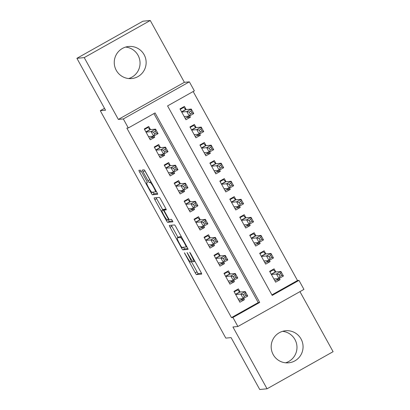 <?xml version="1.0" encoding="UTF-8"?>
<svg xmlns="http://www.w3.org/2000/svg" width="410" height="410" viewBox="0 0 410 410"><rect width="100%" height="100%" fill="white"/><g stroke="black" fill="none" stroke-linecap="round" stroke-linejoin="round"><path stroke-width="0.61" d="M184.372 252.77L195.242 272.855A2.024 0.266 -119.3 0 0 196.508 274.597L201.684 274.1A2.024 0.266 -119.3 0 0 201.699 274.095A2.024 0.266 -119.3 0 0 200.992 272.301L190.604 253.477L189.707 252.263L191.542 255.953A6.488 0.846 -119.3 0 1 193.802 261.698A6.488 0.846 -119.3 0 1 193.756 261.708L193.325 261.749A6.488 0.846 -119.3 0 1 189.271 256.173L187.042 252.514L188.872 256.209A6.488 0.846 -119.3 0 1 191.127 261.954A6.488 0.846 -119.3 0 1 191.08 261.969L190.65 262.01A6.488 0.846 -119.3 0 1 186.601 256.429L184.372 252.77M125.639 47.073A16.108 15.944 -95.5 0 1 128.668 78.546M116.276 70.341A16.108 15.944 84.5 0 0 131.743 78.551A16.108 15.944 84.5 0 0 144.12 54.694A16.108 15.944 84.5 0 0 128.658 46.484A16.108 15.944 84.5 0 0 116.276 70.341M285.591 362.809A16.108 15.944 84.5 0 0 282.562 331.336M273.198 354.604A16.108 15.944 84.5 0 0 288.666 362.814A16.108 15.944 84.5 0 0 301.042 338.957A16.108 15.944 84.5 0 0 285.58 330.747A16.108 15.944 84.5 0 0 273.198 354.604M141.675 171.944A2.024 0.266 -119.3 0 0 140.41 170.201L138.954 170.34A2.024 0.266 -119.3 0 0 138.944 170.345A2.024 0.266 -119.3 0 0 139.646 172.138L151.188 193.043A2.024 0.266 -119.3 0 0 152.453 194.791L157.624 194.289A2.024 0.266 -119.3 0 0 157.64 194.284A2.024 0.266 -119.3 0 0 156.938 192.49L145.396 171.585A2.024 0.266 -119.3 0 0 144.13 169.842L142.378 170.012A2.024 0.266 -119.3 0 0 142.362 170.017A2.024 0.266 -119.3 0 0 143.07 171.81L148.005 180.759A2.024 0.266 -119.3 0 0 149.271 182.501L150.142 182.419A5.422 0.707 -119.3 0 1 153.448 186.945A5.422 0.707 -119.3 0 1 155.41 191.885A5.422 0.707 -119.3 0 1 155.375 191.895L151.966 192.223A5.422 0.707 -119.3 0 1 148.656 187.693A5.422 0.707 -119.3 0 1 146.693 182.757A5.422 0.707 -119.3 0 1 146.734 182.747L147.303 182.691A2.024 0.266 -119.3 0 0 147.318 182.686A2.024 0.266 -119.3 0 0 146.611 180.892L141.675 171.944M128.309 127.966L123.328 118.941L189.369 81.836L194.35 90.861L167.577 105.903L272.194 295.415L298.967 280.368L303.948 289.393L237.908 326.498L232.926 317.478L259.699 302.431L155.083 112.924L128.309 127.966L126.849 128.11L231.46 317.617L232.926 317.478M237.908 326.498L232.931 326.98L267.053 388.798L259.735 389.5L231.091 337.609L225.818 338.117L100.281 110.705L105.549 110.203L76.906 58.312L84.229 57.605L118.352 119.423L123.328 118.941M169.371 225.438A2.024 0.266 -119.3 0 0 169.356 225.444A2.024 0.266 -119.3 0 0 170.063 227.237L181.599 248.142A2.024 0.266 -119.3 0 0 182.865 249.885L188.041 249.388A2.024 0.266 -119.3 0 0 188.057 249.382A2.024 0.266 -119.3 0 0 187.349 247.589L175.808 226.684A2.024 0.266 -119.3 0 0 174.547 224.941L169.371 225.438M167.998 219.693L166.393 220.59L154.852 199.69A2.024 0.266 -119.3 0 1 154.15 197.892A2.024 0.266 -119.3 0 1 154.165 197.886L159.336 197.389A2.024 0.266 -119.3 0 1 160.602 199.137L165.543 208.08A2.024 0.266 -119.3 0 1 166.245 209.874L166.234 209.879A2.024 0.266 -119.3 0 0 166.245 209.874M166.234 209.879L164.133 210.084A2.024 0.266 -119.3 0 0 164.118 210.089A2.024 0.266 -119.3 0 0 164.825 211.883L168.1 217.818A2.024 0.266 -119.3 0 0 169.366 219.56L171.549 219.35L172.928 221.825L167.659 222.338A2.024 0.266 -119.3 0 1 166.393 220.59M76.906 58.312L142.946 21.202L150.265 20.5L84.229 57.605M267.053 388.798L333.094 351.688L299.946 291.643M189.666 115.876L190.409 117.224L186.668 117.583M186.171 109.552L184.428 106.395L179.97 108.901L185.945 119.73L190.409 117.224M199.629 133.926L200.372 135.274L196.631 135.633M196.139 127.602L194.391 124.445L189.933 126.951L195.908 137.78L200.372 135.274M209.592 151.972L210.335 153.32L206.594 153.678M206.102 145.652L204.354 142.49L199.895 144.996L205.871 155.826L210.335 153.32M219.555 170.022L220.298 171.37L216.557 171.728M216.065 163.698L214.317 160.541L209.858 163.047L215.834 173.876L220.298 171.37M229.518 188.072L230.261 189.415L226.52 189.779M226.028 181.748L224.28 178.591L219.821 181.097L225.797 191.926L230.261 189.415M239.481 206.117L240.224 207.465L236.483 207.824M235.991 199.793L234.248 196.636L229.784 199.142L235.76 209.971L240.224 207.465M249.444 224.167L250.187 225.515L246.446 225.874M245.954 217.843L244.211 214.686L239.747 217.192L245.723 228.021L250.187 225.515M259.407 242.213L260.15 243.56L256.409 243.924M255.917 235.893L254.174 232.731L249.71 235.243L255.686 246.072L260.15 243.56M269.37 260.263L270.113 261.611L266.372 261.969M265.88 253.939L264.137 250.782L259.673 253.288L265.649 264.117L270.113 261.611M240.147 292.048L238.405 288.886L233.941 291.397L239.917 302.226L244.38 299.715L243.637 298.367M230.184 273.998L228.442 270.841L223.978 273.347L229.954 284.176L234.417 281.67L233.674 280.322M220.221 255.948L218.474 252.791L214.015 255.297L219.991 266.126L224.454 263.62L223.711 262.272M210.258 237.902L208.511 234.74L204.052 237.252L210.028 248.081L214.491 245.57L213.748 244.222M200.295 219.852L198.548 216.695L194.089 219.201L200.065 230.03L204.528 227.524L203.785 226.176M190.327 201.802L188.585 198.645L184.126 201.151L190.102 211.98L194.565 209.474L193.822 208.126M180.364 183.757L178.622 180.6L174.163 183.106L180.139 193.935L184.602 191.429L183.859 190.081M170.401 165.707L168.659 162.55L164.2 165.056L170.176 175.885L174.639 173.379L173.891 172.031M160.438 147.661L158.696 144.499L154.232 147.005L160.213 157.835L164.676 155.328L163.928 153.981M231.46 317.617L258.233 302.575L153.909 113.585M150.475 129.611L148.733 126.454L144.269 128.96L150.25 139.789L154.713 137.283L153.965 135.935M271.907 294.892L297.501 280.512L193.171 91.522M275.843 271.989L274.1 268.832L269.636 271.338L275.617 282.167L280.076 279.661L279.333 278.313M104.519 108.327L100.281 110.705M118.352 119.423L184.392 82.318L150.265 20.5M184.392 82.318L189.369 81.836M297.501 280.512L298.967 280.368M258.233 302.575L259.699 302.431M280.076 279.661L276.335 280.02M244.38 299.715L240.639 300.079M234.417 281.67L230.676 282.029M224.454 263.62L220.713 263.978M214.491 245.57L210.75 245.933M204.528 227.524L200.787 227.883M194.565 209.474L190.824 209.833M184.602 191.429L180.861 191.788M174.639 173.379L170.898 173.737M164.676 155.328L160.935 155.687M154.713 137.283L150.972 137.642M191.46 261.764L197.031 271.851A2.024 0.266 -119.3 0 0 198.296 273.593L201.484 273.285M183.429 247.22A2.024 0.266 -119.3 0 0 184.654 248.88L187.847 248.573M171.354 225.244A2.024 0.266 -119.3 0 0 171.846 226.233L178.017 237.41M180.928 246.154L181.814 247.373L186.365 246.933L184.454 243.109A6.488 0.846 -119.3 0 0 180.405 237.528L177.299 237.826A6.488 0.846 -119.3 0 0 177.253 237.841A6.488 0.846 -119.3 0 0 179.508 243.586L180.928 246.154M179.001 236.872A6.488 0.846 -119.3 0 1 179.037 236.836A6.488 0.846 -119.3 0 1 179.083 236.826L181.292 236.611M162.785 209.817L156.64 198.686L154.852 199.69M156.143 197.697A2.024 0.266 -119.3 0 0 156.64 198.686M172.671 221.021L169.443 221.333L167.659 222.338M161.955 210.294A5.422 0.707 -119.3 0 0 161.919 210.304A5.422 0.707 -119.3 0 0 163.877 215.24A5.422 0.707 -119.3 0 0 167.188 219.77L168.387 219.652A2.024 0.266 -119.3 0 0 168.402 219.652A2.024 0.266 -119.3 0 0 167.7 217.853L164.42 211.919A2.024 0.266 -119.3 0 0 163.154 210.176L161.955 210.294L163.744 209.29A5.422 0.707 -119.3 0 0 163.703 209.3A5.422 0.707 -119.3 0 0 163.672 209.331M165.256 209.448A2.024 0.266 -119.3 0 0 164.943 209.172L163.154 210.176M163.744 209.29L164.943 209.172M168.223 219.673A2.024 0.266 -119.3 0 0 169.443 221.333M144.576 170.283A2.024 0.266 -119.3 0 0 144.853 170.806L149.788 179.754A2.024 0.266 -119.3 0 0 150.66 181.128M153.017 192.121A2.024 0.266 -119.3 0 0 154.237 193.786L157.43 193.479M274.879 280.84L278.38 278.872L278.334 278.58M269.898 271.815L273.398 269.847L272.055 269.98M273.895 279.005L278.964 278.518L276.473 274.008L280.937 271.497L275.607 272.009A2.065 0.272 60.7 0 1 275.428 271.891L273.398 269.847M280.727 273.567L280.937 271.497L283.428 276.012L278.964 278.518L279.938 276.376L281.721 275.371L280.727 273.567L278.943 274.572L279.938 276.376M278.943 274.572L276.473 274.008L271.379 274.495M281.721 275.371L283.428 276.012M236.36 290.034L237.703 289.906L234.202 291.869M242.638 298.634L242.684 298.931L239.184 300.894M237.703 289.906L239.732 291.951A2.065 0.272 -119.3 0 0 239.911 292.069L245.241 291.556L247.732 296.066L243.268 298.577L238.2 299.064M244.242 296.435L243.268 298.577L240.778 294.062L245.241 291.556L245.031 293.627L243.248 294.626L244.242 296.435L246.026 295.431L245.031 293.627M235.683 294.554L240.778 294.062L243.248 294.626M247.732 296.066L246.026 295.431M264.916 262.789L268.417 260.827L268.371 260.529M259.935 253.764L263.435 251.801L262.092 251.93M263.932 260.96L269.001 260.468L266.51 255.958L270.974 253.452L265.644 253.964A2.065 0.272 60.7 0 1 265.465 253.841L263.435 251.801M270.764 255.517L270.974 253.452L273.465 257.962L269.001 260.468L269.975 258.326L271.758 257.326L270.764 255.517L268.981 256.522L269.975 258.326M268.981 256.522L266.51 255.958L261.416 256.45M271.758 257.326L273.465 257.962M254.953 244.739L258.454 242.776L258.408 242.484M249.972 235.714L253.472 233.751L252.129 233.879M253.944 242.91L259.038 242.423L256.547 237.908L261.011 235.401L255.681 235.914A2.065 0.272 60.7 0 1 255.502 235.796L253.472 233.751M260.801 237.472L261.011 235.401L263.502 239.911L259.038 242.423L260.012 240.28L261.795 239.276L260.801 237.472L259.017 238.471L260.012 240.28M259.017 238.471L256.547 237.908L251.453 238.4M261.795 239.276L263.502 239.911M244.99 226.694L248.491 224.726L248.445 224.434M240.009 217.669L243.509 215.701L242.166 215.834M244.006 224.859L249.075 224.372L246.584 219.862L251.048 217.351L245.718 217.864A2.065 0.272 60.7 0 1 245.539 217.746L243.509 215.701M250.838 219.422L251.048 217.351L253.539 221.866L249.075 224.372L250.049 222.23L251.832 221.226L250.838 219.422L249.054 220.426L250.049 222.23M249.054 220.426L246.584 219.862L241.49 220.349M251.832 221.226L253.539 221.866M235.027 208.644L238.528 206.681L238.482 206.384M230.046 199.619L233.541 197.656L232.203 197.784M234.018 206.814L239.112 206.322L236.621 201.812L241.085 199.306L235.755 199.819A2.065 0.272 60.7 0 1 235.576 199.696L233.541 197.656M240.875 201.371L241.085 199.306L243.576 203.816L239.112 206.322L240.086 204.18L241.869 203.181L240.875 201.371L239.091 202.376L240.086 204.18M239.091 202.376L236.621 201.812L231.527 202.304M241.869 203.181L243.576 203.816M226.397 271.989L227.734 271.856L224.239 273.824M232.675 280.589L232.716 280.881L229.221 282.849M227.734 271.856L229.769 273.901A2.065 0.272 -119.3 0 0 229.948 274.018L235.278 273.506L237.769 278.021L233.305 280.527L228.237 281.014M234.279 278.385L233.305 280.527L230.815 276.017L235.278 273.506L235.068 275.576L233.28 276.581L234.279 278.385L236.063 277.38L235.068 275.576M225.72 276.504L230.815 276.017L233.28 276.581M237.769 278.021L236.063 277.38M216.434 253.939L217.772 253.81L214.276 255.773M222.712 262.538L222.753 262.836L219.258 264.798M217.772 253.81L219.806 255.85A2.065 0.272 -119.3 0 0 219.985 255.973L225.315 255.461L227.806 259.971L223.342 262.477L218.248 262.969M224.316 260.335L223.342 262.477L220.852 257.967L225.315 255.461L225.105 257.526L223.317 258.531L224.316 260.335L226.1 259.335L225.105 257.526M215.757 258.459L220.852 257.967L223.317 258.531M227.806 259.971L226.1 259.335M206.471 235.888L207.808 235.76L204.313 237.728M212.749 244.493L212.79 244.785L209.295 246.748M207.808 235.76L209.843 237.805A2.065 0.272 -119.3 0 0 210.022 237.923L215.352 237.41L217.843 241.92L213.379 244.432L208.311 244.919M214.353 242.289L213.379 244.432L210.889 239.917L215.352 237.41L215.142 239.481L213.354 240.48L214.353 242.289L216.137 241.285L215.142 239.481M205.794 240.409L210.889 239.917L213.354 240.48M217.843 241.92L216.137 241.285M196.508 217.843L197.845 217.71L194.35 219.678M202.786 226.443L202.827 226.735L199.332 228.703M197.845 217.71L199.875 219.755A2.065 0.272 -119.3 0 0 200.059 219.878L205.389 219.36L207.88 223.875L203.416 226.381L198.322 226.873M204.39 224.239L203.416 226.381L200.926 221.871L205.389 219.36L205.179 221.431L203.391 222.435L204.39 224.239L206.174 223.235L205.179 221.431M195.831 222.358L200.926 221.871L203.391 222.435M207.88 223.875L206.174 223.235M225.064 190.594L228.56 188.631L228.519 188.339M220.083 181.574L223.578 179.606L222.24 179.734M224.055 188.764L229.149 188.277L226.658 183.762L231.122 181.256L225.792 181.768A2.065 0.272 60.7 0 1 225.613 181.65L223.578 179.606M230.912 183.326L231.122 181.256L233.613 185.771L229.149 188.277L230.123 186.135L231.906 185.13L230.912 183.326L229.123 184.331L230.123 186.135M229.123 184.331L226.658 183.762L221.564 184.254M231.906 185.13L233.613 185.771M186.545 199.793L187.882 199.665L184.387 201.628M192.823 208.393L192.864 208.69L189.369 210.653M187.882 199.665L189.912 201.705A2.065 0.272 -119.3 0 0 190.096 201.828L195.426 201.315L197.917 205.825L193.453 208.331L188.364 208.833M194.427 206.189L193.453 208.331L190.963 203.821L195.426 201.315L195.216 203.386L193.428 204.385L194.427 206.189L196.211 205.19L195.216 203.386M185.868 204.313L190.963 203.821L193.428 204.385M197.917 205.825L196.211 205.19M215.101 172.548L218.597 170.58L218.556 170.288M210.12 163.523L213.615 161.555L212.277 161.689M214.117 170.714L219.186 170.227L216.695 165.717L221.159 163.206L215.829 163.723A2.065 0.272 60.7 0 1 215.65 163.6L213.615 161.555M220.949 165.276L221.159 163.206L223.65 167.721L219.186 170.227L220.16 168.085L221.943 167.08L220.949 165.276L219.16 166.281L220.16 168.085M219.16 166.281L216.695 165.717L211.601 166.204M221.943 167.08L223.65 167.721M176.582 181.743L177.919 181.615L174.424 183.583M182.86 190.348L182.901 190.64L179.406 192.603M177.919 181.615L179.949 183.659A2.065 0.272 -119.3 0 0 180.133 183.777L185.463 183.265L187.954 187.78L183.49 190.286L178.417 190.773M184.464 188.144L183.49 190.286L181 185.771L185.463 183.265L185.248 185.335L183.465 186.34L184.464 188.144L186.248 187.139L185.248 185.335M175.905 186.263L181 185.771L183.465 186.34M187.954 187.78L186.248 187.139M205.138 154.498L208.634 152.535L208.593 152.238M200.157 145.473L203.652 143.51L202.314 143.638M204.154 152.669L209.223 152.177L206.732 147.667L211.196 145.16L205.866 145.673A2.065 0.272 60.7 0 1 205.682 145.55L203.652 143.51M210.986 147.231L211.196 145.16L213.687 149.671L209.223 152.177L210.197 150.034L211.98 149.035L210.986 147.231L209.197 148.23L210.197 150.034M209.197 148.23L206.732 147.667L201.638 148.159M211.98 149.035L213.687 149.671M166.619 163.698L167.957 163.57L164.461 165.532M172.897 172.297L172.938 172.589L169.443 174.558M167.957 163.57L169.986 165.609A2.065 0.272 -119.3 0 0 170.171 165.732L175.5 165.215L177.991 169.73L173.527 172.236L168.454 172.723M174.501 170.094L173.527 172.236L171.037 167.726L175.5 165.215L175.285 167.285L173.502 168.29L174.501 170.094L176.285 169.089L175.285 167.285M165.942 168.213L171.037 167.726L173.502 168.29M177.991 169.73L176.285 169.089M195.175 136.448L198.671 134.485L198.63 134.193M190.194 127.428L193.689 125.46L192.351 125.588M194.166 134.618L199.26 134.131L196.769 129.616L201.233 127.11L195.903 127.623A2.065 0.272 60.7 0 1 195.719 127.505L193.689 125.46M201.023 129.181L201.233 127.11L203.724 131.625L199.26 134.131L200.234 131.989L202.017 130.985L201.023 129.181L199.234 130.185L200.234 131.989M199.234 130.185L196.769 129.616L191.675 130.108M202.017 130.985L203.724 131.625M156.656 145.647L157.993 145.519L154.498 147.482M162.934 154.247L162.975 154.544L159.48 156.507M157.993 145.519L160.023 147.564A2.065 0.272 -119.3 0 0 160.208 147.682L165.532 147.169L168.023 151.679L163.564 154.186L158.47 154.678M164.538 152.043L163.564 154.186L161.074 149.676L165.532 147.169L165.322 149.24L163.539 150.239L164.538 152.043L166.322 151.044L165.322 149.24M155.979 150.168L161.074 149.676L163.539 150.239M168.023 151.679L166.322 151.044M185.212 118.403L188.708 116.435L188.667 116.143M180.231 109.378L183.726 107.415L182.388 107.543M184.203 116.573L189.297 116.081L186.806 111.571L191.27 109.065L185.94 109.578A2.065 0.272 60.7 0 1 185.756 109.455L183.726 107.415M191.055 111.13L191.27 109.065L193.761 113.575L189.297 116.081L190.271 113.939L192.054 112.934L191.055 111.13L189.271 112.135L190.271 113.939M189.271 112.135L186.806 111.571L181.712 112.058M192.054 112.934L193.761 113.575M146.693 127.597L148.03 127.469L144.535 129.437M152.971 136.202L153.012 136.494L149.517 138.457M148.03 127.469L150.06 129.514A2.065 0.272 -119.3 0 0 150.244 129.632L155.569 129.119L158.06 133.634L153.601 136.14L148.507 136.627M154.57 133.998L153.601 136.14L151.111 131.625L155.569 129.119L155.359 131.19L153.576 132.194L154.57 133.998L156.359 132.994L155.359 131.19M146.016 132.117L151.111 131.625L153.576 132.194M158.06 133.634L156.359 132.994M185.176 253.851L184.854 254.031M190.522 253.334L190.199 253.518M187.847 253.595L187.529 253.775M189.195 256.03L188.872 256.209M191.87 255.773L191.542 255.953M198.296 273.593L196.508 274.597M197.031 271.851L195.242 272.855M184.654 248.88L182.865 249.885M183.203 247.24L181.599 248.142M171.846 226.233L170.063 227.237M186.842 246.666L186.376 246.928L186.842 246.666M186.196 245.498L185.873 245.677M184.777 242.925L184.454 243.109M181.466 236.929L180.405 237.528M179.083 236.826L177.299 237.826M165.917 209.079L164.133 210.084M169.048 219.283L168.418 219.637M168.023 217.674L167.7 217.853M164.748 211.739L164.42 211.919M151.08 181.886L150.142 182.419M150.911 181.579L149.271 182.501M149.788 179.754L148.005 180.759M144.853 170.806L143.07 171.81M154.237 193.786L152.453 194.791M152.792 192.147L151.188 193.043M141.255 171.236L139.646 172.138M275.607 272.009L271.333 274.413M275.428 271.891L271.241 274.244M235.545 294.303L239.732 291.951M235.637 294.472L239.911 292.069M265.644 253.964L261.37 256.363M265.465 253.841L261.278 256.194M255.681 235.914L251.407 238.318M255.502 235.796L251.315 238.148M245.718 217.864L241.444 220.267M245.539 217.746L241.352 220.098M235.755 199.819L231.481 202.217M235.576 199.696L231.389 202.048M225.582 276.253L229.769 273.901M225.674 276.422L229.948 274.018M215.619 258.203L219.806 255.85M215.711 258.372L219.985 255.973M205.656 240.157L209.843 237.805M205.748 240.327L210.022 237.923M195.693 222.107L199.875 219.755M195.785 222.276L200.059 219.878M225.792 181.768L221.518 184.172M225.613 181.65L221.426 184.003M185.73 204.057L189.912 201.705M185.822 204.226L190.096 201.828M215.829 163.723L211.555 166.122M215.65 163.6L211.463 165.953M175.767 186.012L179.949 183.659M175.859 186.181L180.133 183.777M205.866 145.673L201.592 148.071M205.682 145.55L201.5 147.902M165.804 167.962L169.986 165.609M165.896 168.131L170.171 165.732M195.903 127.623L191.629 130.026M195.719 127.505L191.537 129.857M155.836 149.911L160.023 147.564M155.933 150.08L160.208 147.682M185.94 109.578L181.666 111.976M185.756 109.455L181.574 111.807M145.873 131.866L150.06 129.514M145.97 132.035L150.244 129.632M192.546 261.155L191.127 261.954M194.822 261.124L193.802 261.698M179.037 236.836L177.253 237.841M165.901 209.085L164.118 210.089M163.703 209.3L161.919 210.304M169.048 219.288L168.402 219.652M156.318 191.373L155.41 191.885"/></g></svg>
